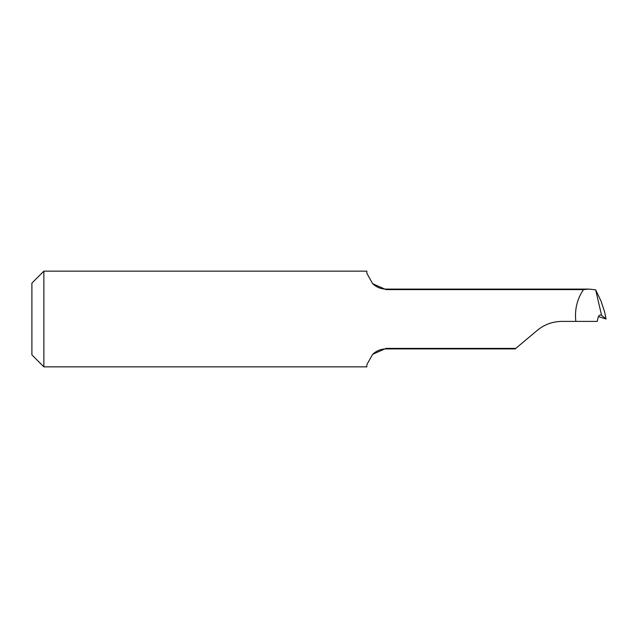 <?xml version="1.0" encoding="UTF-8"?>
<svg xmlns="http://www.w3.org/2000/svg" width="638" height="638" viewBox="0 0 638 638"><rect width="100%" height="100%" fill="white"/><g stroke="black" fill="none" stroke-linecap="round" stroke-linejoin="round"><path stroke-width="0.96" d="M595.653 289.843L601.578 315.331L606.068 318.936L604.585 311.878L600.924 300.809L595.653 289.843L588.946 289.094L583.531 289.596C577.55 298.273 574.91 308.074 575.612 319L575.851 321.392L561.911 321.392C552.596 321.504 544.397 324.495 537.3 330.348L515.783 348.404L385.99 348.404L372.664 354.305L366.85 364.649L366.85 366.85L43.862 366.85L43.862 271.15L366.85 271.15L366.85 273.351L372.672 283.695L385.99 289.596L385.99 289.094C380.846 289.022 376.412 287.22 372.672 283.695M606.028 319L598.412 316.584M583.531 289.596L385.99 289.596M537.3 330.348C544.342 324.519 552.548 321.536 561.911 321.392M515.783 348.404L515.185 348.906L385.99 348.906L385.99 348.404M600.844 315.076L601.092 315.148C599.664 314.805 598.675 315.571 598.125 317.453L597.256 321.392L575.851 321.392M601.578 315.331L600.597 315.036M43.862 271.15L31.9 283.113L31.9 354.887L43.862 366.85M588.946 289.094L385.99 289.094M372.672 354.305C376.412 350.78 380.846 348.978 385.99 348.906M604.633 312.07L606.1 318.976"/></g></svg>
